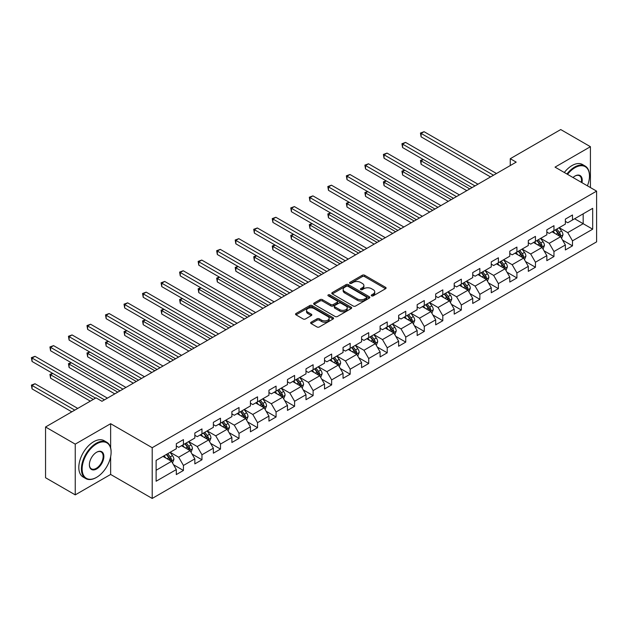 <?xml version="1.0" encoding="UTF-8"?>
<svg xmlns="http://www.w3.org/2000/svg" width="628" height="628" viewBox="0 0 628 628"><rect width="100%" height="100%" fill="white"/><g stroke="black" fill="none" stroke-linecap="round" stroke-linejoin="round"><path stroke-width="0.94" d="M371.588 295.851A1.154 0.667 0 0 0 373.213 295.851L385.6 288.699A1.649 0.95 0 0 0 386.087 288.024A1.649 0.95 0 0 0 385.6 287.349L364.617 275.237A1.649 0.95 0 0 0 362.285 275.237L349.906 282.388A1.154 0.667 0 0 0 349.561 282.859A1.154 0.667 0 0 0 349.906 283.33A1.154 0.667 0 0 0 351.531 283.33L353.14 282.404A5.275 3.046 0 0 1 360.598 282.404L362.348 283.416A5.275 3.046 0 0 1 363.895 285.567A5.275 3.046 0 0 1 362.348 287.726L360.747 288.652A1.154 0.667 0 0 0 360.401 289.123A1.154 0.667 0 0 0 360.747 289.594A1.154 0.667 0 0 0 362.372 289.594L363.981 288.668A5.275 3.046 0 0 1 371.438 288.668L373.189 289.673A5.275 3.046 0 0 1 374.735 291.832A5.275 3.046 0 0 1 373.189 293.983L371.588 294.909A1.154 0.667 0 0 0 371.25 295.38A1.154 0.667 0 0 0 371.588 295.851L371.588 294.909M311.111 322.219A1.649 0.95 0 0 0 310.632 322.886A1.649 0.95 0 0 0 311.111 323.561L316.999 326.96A1.649 0.95 0 0 0 319.33 326.96L333.083 319.016A1.649 0.95 0 0 0 333.57 318.349A1.649 0.95 0 0 0 333.083 317.674L312.1 305.561A1.649 0.95 0 0 0 309.777 305.561L296.016 313.498A1.649 0.95 0 0 0 295.537 314.173A1.649 0.95 0 0 0 296.016 314.848L303.128 318.953A1.649 0.95 0 0 0 305.459 318.953L311.347 315.554A1.649 0.95 0 0 0 311.826 314.879A1.649 0.95 0 0 0 311.347 314.204L307.822 312.171A4.412 2.543 0 0 1 306.527 310.373A4.412 2.543 0 0 1 309.251 308.018A4.412 2.543 0 0 1 314.055 308.568L327.871 316.543A4.412 2.543 0 0 1 329.158 318.349A4.412 2.543 0 0 1 326.442 320.696A4.412 2.543 0 0 1 321.63 320.147L319.33 318.82A1.649 0.95 0 0 0 316.999 318.82L311.111 322.219L311.111 323.561M110.638 423.704L75.242 444.137L45.554 426.993L45.554 477.735L75.242 494.872L110.638 474.446L152.204 498.444L152.204 447.701L110.638 423.704L110.638 447.788M590.422 187.568L590.422 146.701L555.034 167.134L596.6 191.132L152.204 447.701M590.422 146.701L560.733 129.556L510.266 158.703L510.266 165.556M45.554 426.993L96.029 397.854L101.964 401.284L516.2 162.126L510.266 158.703M353.25 306.032A1.649 0.95 0 0 0 355.581 306.032L369.343 298.088A1.649 0.95 0 0 0 369.821 297.413A1.649 0.95 0 0 0 369.343 296.738L348.359 284.625A1.649 0.95 0 0 0 346.028 284.625L332.267 292.57A1.649 0.95 0 0 0 331.788 293.245A1.649 0.95 0 0 0 332.267 293.912L353.25 306.032M328.711 296.102A1.154 0.667 0 0 1 329.881 296.259L329.881 294.893L351.217 307.21A1.649 0.95 0 0 1 351.696 307.877A1.649 0.95 0 0 1 351.217 308.552L337.456 316.496A1.649 0.95 0 0 1 335.124 316.496L314.141 304.384L320.029 301.008L320.029 299.635L314.141 303.034A1.649 0.95 0 0 0 313.662 303.709A1.649 0.95 0 0 0 314.141 304.384L314.141 303.034M320.029 301.008A1.649 0.95 0 0 1 322.36 301.008L322.36 299.635A1.649 0.95 0 0 0 320.029 299.635M322.36 299.635L330.87 304.549A1.649 0.95 0 0 0 333.201 304.549L337.11 302.296A1.649 0.95 0 0 0 337.589 301.621A1.649 0.95 0 0 0 337.11 300.945L328.248 295.835A1.154 0.667 0 0 1 327.91 295.364A1.154 0.667 0 0 1 328.625 294.744A1.154 0.667 0 0 1 329.881 294.893M152.204 498.444L596.6 241.866L596.6 191.132M173.516 464.744L183.439 470.466L183.439 465.458L194.837 458.88L194.837 463.88L201.965 459.767L201.965 454.766L213.363 448.18L213.363 453.188L220.491 449.075L220.491 444.067L231.889 437.488L231.889 442.489L239.017 438.375L239.017 433.375L250.415 426.789L250.415 431.797L257.543 427.684L257.543 422.675L268.941 416.097L268.941 421.098L276.069 416.984L276.069 411.976L287.467 405.398L287.467 410.406L294.595 406.292L294.595 401.284L305.993 394.698L305.993 399.706L313.121 395.593L313.121 390.585L324.519 384.006L324.519 389.007L331.647 384.893L331.647 379.893L343.045 373.307L343.045 378.315L350.173 374.202L350.173 369.193L361.579 362.615L361.579 367.615L368.699 363.502L368.699 358.502L380.105 351.916L380.105 356.924L387.225 352.81L387.225 347.802L398.631 341.224L398.631 346.224L405.751 342.111L405.751 337.11L417.157 330.524L417.157 335.533L424.277 331.419L424.277 326.411L435.683 319.825L435.683 324.833L442.803 320.72L442.803 315.711L454.209 309.133L454.209 314.133L461.337 310.02L461.337 305.02L472.735 298.433L472.735 303.442L479.863 299.328L479.863 294.32L491.261 287.742L491.261 292.742L498.389 288.629L498.389 283.628L509.787 277.042L509.787 282.05L516.915 277.937L516.915 272.929L528.313 266.351L528.313 271.351L535.441 267.238L535.441 262.237L546.839 255.651L546.839 260.659L553.967 256.546L553.967 251.538L565.365 244.951L565.365 249.96L572.493 245.846L572.493 240.838L592.683 229.189L592.683 208.339L583.177 213.826L583.177 223.701L592.683 229.189M183.439 470.466L176.311 474.58L176.311 469.571L156.121 481.229L156.121 460.387L176.311 448.73L176.311 443.721L183.439 439.608L183.439 444.616L194.837 438.038L194.837 433.03L201.965 428.916L201.965 433.917L213.363 427.338L213.363 422.33L220.491 418.217L220.491 423.225L231.889 416.639L231.889 411.638L239.017 407.525L239.017 412.525L250.415 405.947L250.415 400.939L257.543 396.825L257.543 401.834L268.941 395.248L268.941 390.247L276.069 386.134L276.069 391.134L287.467 384.556L287.467 379.548L294.595 375.434L294.595 380.442L305.993 373.856L305.993 368.856L313.121 364.735L313.121 369.743L324.519 363.165L324.519 358.156L331.647 354.043L331.647 359.043L343.045 352.465L343.045 347.457L350.173 343.343L350.173 348.352L361.579 341.765L361.579 336.765L368.699 332.652L368.699 337.652L380.105 331.074L380.105 326.065L387.225 321.952L387.225 326.96L398.631 320.374L398.631 315.374L405.751 311.26L405.751 316.261L417.157 309.683L417.157 304.674L424.277 300.561L424.277 305.569L435.683 298.983L435.683 293.983L442.803 289.861L442.803 294.87L454.209 288.291L454.209 283.283L461.337 279.17L461.337 284.178L472.735 277.592L472.735 272.583L479.863 268.47L479.863 273.478L491.261 266.892L491.261 261.892L498.389 257.778L498.389 262.779L509.787 256.2L509.787 251.192L516.915 247.079L516.915 252.087L528.313 245.501L528.313 240.5L535.441 236.387L535.441 241.388L546.839 234.809L546.839 229.801L553.967 225.688L553.967 230.696L565.365 224.11L565.365 219.109L572.493 214.988L572.493 219.996L592.683 208.339M181.539 445.715L190.088 450.653L178.682 457.231L170.133 452.293M176.311 445.99L178.682 447.356L183.439 444.616M178.682 457.231L183.439 465.458M190.088 450.653L194.837 458.88M200.065 435.016L208.614 439.953L197.216 446.539L188.659 441.602M194.837 435.29L197.216 436.664L201.965 433.917M197.216 446.539L201.965 454.766M208.614 439.953L213.363 448.18M218.591 424.324L227.14 429.262L215.742 435.84L207.185 430.902M213.363 424.599L215.742 425.965L220.491 423.225M215.742 435.84L220.491 444.067M227.14 429.262L231.889 437.488M237.117 413.624L245.666 418.562L234.268 425.14L225.711 420.21M231.889 413.899L234.268 415.273L239.017 412.525M234.268 425.14L239.017 433.375M245.666 418.562L250.415 426.789M255.643 402.933L264.192 407.862L252.794 414.449L244.237 409.511M250.415 403.2L252.794 404.573L257.543 401.834M252.794 414.449L257.543 422.675M264.192 407.862L268.941 416.097M274.169 392.233L282.718 397.171L271.32 403.749L262.771 398.811M268.941 392.508L271.32 393.882L276.069 391.134M271.32 403.749L276.069 411.976M282.718 397.171L287.467 405.398M292.695 381.534L301.244 386.471L289.846 393.057L281.297 388.12M287.467 381.808L289.846 383.182L294.595 380.442M289.846 393.057L294.595 401.284M301.244 386.471L305.993 394.698M311.221 370.842L319.77 375.779L308.372 382.358L299.823 377.42M305.993 371.117L308.372 372.483L313.121 369.743M308.372 382.358L313.121 390.585M319.77 375.779L324.519 384.006M329.747 360.142L338.296 365.08L326.898 371.666L318.349 366.728M324.519 360.417L326.898 361.791L331.647 359.043M326.898 371.666L331.647 379.893M338.296 365.08L343.045 373.307M348.273 349.451L356.822 354.388L345.424 360.967L336.875 356.029M343.045 349.725L345.424 351.091L350.173 348.352M345.424 360.967L350.173 369.193M356.822 354.388L361.579 362.615M366.799 338.751L375.348 343.689L363.95 350.275L355.401 345.337M361.579 339.026L363.95 340.4L368.699 337.652M363.95 350.275L368.699 358.502M375.348 343.689L380.105 351.916M385.325 328.059L393.874 332.989L382.476 339.575L373.927 334.638M380.105 328.326L382.476 329.7L387.225 326.96M382.476 339.575L387.225 347.802M393.874 332.989L398.631 341.224M403.851 317.36L412.408 322.297L401.002 328.876L392.453 323.938M398.631 317.635L401.002 319.008L405.751 316.261M401.002 328.876L405.751 337.11M412.408 322.297L417.157 330.524M422.377 306.66L430.934 311.598L419.528 318.184L410.979 313.246M417.157 306.935L419.528 308.309L424.277 305.569M419.528 318.184L424.277 326.411M430.934 311.598L435.683 319.825M440.903 295.969L449.46 300.906L438.054 307.485L429.505 302.547M435.683 296.243L438.054 297.609L442.803 294.87M438.054 307.485L442.803 315.711M449.46 300.906L454.209 309.133M459.429 285.269L467.986 290.207L456.58 296.793L448.031 291.855M454.209 285.544L456.58 286.918L461.337 284.178M456.58 296.793L461.337 305.02M467.986 290.207L472.735 298.433M477.963 274.577L486.512 279.515L475.106 286.093L466.557 281.156M472.735 274.852L475.106 276.218L479.863 273.478M475.106 286.093L479.863 294.32M486.512 279.515L491.261 287.742M496.489 263.878L505.038 268.815L493.639 275.402L485.083 270.464M491.261 264.153L493.639 265.526L498.389 262.779M493.639 275.402L498.389 283.628M505.038 268.815L509.787 277.042M515.015 253.186L523.564 258.116L512.165 264.702L503.609 259.764M509.787 253.461L512.165 254.827L516.915 252.087M512.165 264.702L516.915 272.929M523.564 258.116L528.313 266.351M533.541 242.486L542.09 247.424L530.691 254.002L522.135 249.073M528.313 242.761L530.691 244.135L535.441 241.388M530.691 254.002L535.441 262.237M542.09 247.424L546.839 255.651M552.067 231.787L560.616 236.725L549.217 243.311L540.661 238.373M546.839 232.062L549.217 233.435L553.967 230.696M549.217 243.311L553.967 251.538M560.616 236.725L565.365 244.951M574.628 218.764L583.177 223.701L567.743 232.611L559.187 227.674M565.365 221.37L567.743 222.736L572.493 219.996M567.743 232.611L572.493 240.838M75.242 444.137L75.242 494.872M156.121 470.262L171.562 461.345L163.005 456.407M171.562 461.345L176.311 469.571M562.578 240.124L572.493 245.846M544.052 250.815L553.967 256.546M525.526 261.515L535.441 267.238M506.992 272.207L516.915 277.937M488.466 282.906L498.389 288.629M469.94 293.606L479.863 299.328M451.414 304.297L461.337 310.02M432.888 314.997L442.803 320.72M414.362 325.689L424.277 331.419M395.836 336.388L405.751 342.111M377.31 347.08L387.225 352.81M358.784 357.779L368.699 363.502M340.258 368.479L350.173 374.202M321.732 379.171L331.647 384.893M303.206 389.87L313.121 395.593M284.68 400.562L294.595 406.292M266.154 411.262L276.069 416.984M247.628 421.953L257.543 427.684M229.102 432.653L239.017 438.375M210.576 443.352L220.491 449.075M192.042 454.044L201.965 459.767M110.638 474.446L110.638 456.752M372.043 296.016L373.189 295.356A5.275 3.046 0 0 0 374.735 293.197L374.735 291.832M363.895 285.567L363.895 286.941A5.275 3.046 0 0 1 362.348 289.092L361.202 289.751M385.576 288.715L364.617 276.61A1.649 0.95 0 0 0 362.285 276.61L350.361 283.495M369.319 298.104L348.359 285.999A1.649 0.95 0 0 0 346.028 285.999L332.291 293.928M366.422 297.884A1.154 0.667 0 0 0 366.768 297.413A1.154 0.667 0 0 0 366.422 296.942L348.006 286.313A1.154 0.667 0 0 0 346.373 286.313L344.686 287.286A5.275 3.046 0 0 0 343.139 289.437A5.275 3.046 0 0 0 344.686 291.596L357.277 298.865A5.275 3.046 0 0 0 364.735 298.865L366.422 297.884L366.422 299.258A1.154 0.667 0 0 0 366.768 298.787L366.768 297.413M343.139 289.437L343.139 290.811A5.275 3.046 0 0 0 344.686 292.962L344.686 291.596M366.422 299.258L364.735 300.231A5.275 3.046 0 0 1 357.277 300.231L344.686 292.962M322.36 301.008L330.87 305.922A1.649 0.95 0 0 0 333.201 305.922L337.11 303.662A1.649 0.95 0 0 0 337.589 302.994L337.589 301.621M329.881 296.259L351.193 308.568M339.701 309.643A4.412 2.543 0 0 0 344.505 310.201A4.412 2.543 0 0 0 347.229 307.846A4.412 2.543 0 0 0 345.942 306.048L341.075 303.238A1.649 0.95 0 0 0 338.743 303.238L334.834 305.491A1.649 0.95 0 0 0 334.355 306.166A1.649 0.95 0 0 0 334.834 306.833L339.701 309.643L339.701 311.017A4.412 2.543 0 0 0 344.505 311.567A4.412 2.543 0 0 0 347.229 309.219L347.229 307.846M334.355 306.166L334.355 307.532A1.649 0.95 0 0 0 334.834 308.207L334.834 306.833M339.701 311.017L334.834 308.207M329.158 318.349L329.158 319.715A4.412 2.543 0 0 1 326.442 322.07A4.412 2.543 0 0 1 321.63 321.52L319.33 320.186A1.649 0.95 0 0 0 316.999 320.186L311.135 323.577M306.527 310.373L306.527 311.739A4.412 2.543 0 0 0 307.822 313.545L307.822 312.171M311.347 314.204L311.347 315.554L307.822 313.545M333.083 317.674L333.083 319.016L312.1 306.927A1.649 0.95 0 0 0 309.777 306.927L296.039 314.856L296.016 313.498M561.558 238.35L562.971 234.794A4.451 2.567 -120 0 0 561.55 231.002L559.093 227.729M554.822 233.381L553.158 231.159M423.366 159.543L421.105 160.847L421.105 164.277L466.792 190.653M559.925 236.332L560.561 234.982A4.451 2.567 -120 0 0 559.289 232.305L556.84 229.032M555.725 229.675L558.441 233.31A2.269 1.311 60 0 1 558.857 233.993L560.561 234.982M555.411 229.856L557.868 233.129A4.451 2.567 60 0 1 559.14 235.806M421.105 164.277L420.454 160.47L469.768 188.934M420.454 160.47L423.107 159.394M493.514 175.228L421.105 133.419L424.081 131.707L496.489 173.509M490.546 176.939L421.105 136.849L421.105 133.419L420.454 133.042L424.081 131.707M421.105 136.849L420.454 133.042M587.415 185.825A20.489 11.83 120 0 0 589.472 176.044A20.489 11.83 120 0 0 574.989 167.684A20.489 11.83 120 0 0 567.539 174.356M566.927 174.003A20.991 12.12 -60 0 1 574.628 167.064A20.991 12.12 -60 0 1 585.123 166.028A20.991 12.12 -60 0 1 589.472 175.636A20.991 12.12 -60 0 1 589.472 175.84M573.003 177.512A10.244 5.919 -60 0 1 574.989 176.044L574.989 176.044A10.244 5.919 -60 0 1 581.952 182.677M564.313 172.488A20.991 12.12 -60 0 1 572.014 165.556A20.991 12.12 -60 0 1 582.517 164.52L585.123 166.028M581.308 182.301A9.742 5.621 120 0 0 579.503 175.769A9.742 5.621 120 0 0 574.808 176.154M96.265 477.531L96.626 477.319A20.489 11.83 120 0 0 111.109 452.231A20.489 11.83 120 0 0 96.626 443.863A20.489 11.83 120 0 0 82.135 468.959A20.489 11.83 120 0 0 96.626 477.319L96.265 477.531A20.991 12.12 -60 0 1 85.769 478.567A20.991 12.12 -60 0 1 82.551 461.745A20.991 12.12 -60 0 1 96.265 443.242A20.991 12.12 -60 0 1 106.76 442.206A20.991 12.12 -60 0 1 111.109 451.815A20.991 12.12 -60 0 1 111.109 452.027M96.626 468.959A10.244 5.919 -60 0 1 89.38 464.775A10.244 5.919 -60 0 1 96.626 452.231L96.626 452.231A10.244 5.919 -60 0 1 103.863 456.407A10.244 5.919 -60 0 1 96.626 468.959M89.38 464.563A9.742 5.621 120 0 0 91.398 468.826A9.742 5.621 120 0 0 96.265 468.339A9.742 5.621 120 0 0 102.631 459.759A9.742 5.621 120 0 0 101.139 451.948A9.742 5.621 120 0 0 96.445 452.333M85.769 478.567L83.155 477.06A20.991 12.12 -60 0 1 79.937 460.238A20.991 12.12 -60 0 1 93.651 441.735A20.991 12.12 -60 0 1 104.154 440.699L106.76 442.206M543.024 249.049L544.437 245.493A4.451 2.567 -120 0 0 543.024 241.701L540.567 238.428M536.296 244.08L534.632 241.859M404.84 170.243L402.579 171.546L402.579 174.969L448.266 201.345M541.399 247.024L542.035 245.681A4.451 2.567 -120 0 0 540.763 243.005L538.314 239.731M537.199 240.375L539.915 244.002A2.269 1.311 60 0 1 540.331 244.692L542.035 245.681M536.885 240.555L539.342 243.829A4.451 2.567 60 0 1 540.614 246.506M402.579 174.969L401.928 171.161L451.242 199.633M401.928 171.161L404.581 170.086M524.498 259.741L525.911 256.185A4.451 2.567 -120 0 0 524.49 252.393L522.041 249.128M517.77 254.772L516.106 252.55M386.314 180.935L384.053 182.238L384.053 185.668L429.74 212.044M522.873 257.723L523.509 256.373A4.451 2.567 -120 0 0 522.237 253.696L519.788 250.423M518.673 251.067L521.389 254.701A2.269 1.311 60 0 1 521.805 255.392L523.509 256.373M518.359 251.247L520.808 254.521A4.451 2.567 60 0 1 522.088 257.197M384.053 185.668L383.402 181.861L432.708 210.333M383.402 181.861L386.055 180.786M474.988 185.919L402.579 144.118L405.555 142.399L477.963 184.208M472.02 187.631L402.579 147.541L402.579 144.118L401.928 143.741L405.555 142.399M402.579 147.541L401.928 143.741M456.462 196.619L384.053 154.81L387.029 153.099L459.429 194.9M453.495 198.33L384.053 158.24L384.053 154.81L383.402 154.433L387.029 153.099M384.053 158.24L383.402 154.433M505.972 270.44L507.385 266.884A4.451 2.567 -120 0 0 505.964 263.093L503.515 259.819M499.244 265.471L497.58 263.25M367.788 191.634L365.527 192.937L365.527 196.36L411.214 222.736M504.347 268.415L504.983 267.073A4.451 2.567 -120 0 0 503.711 264.396L501.262 261.122M500.147 261.766L502.863 265.393A2.269 1.311 60 0 1 503.279 266.084L504.983 267.073M499.833 261.947L502.282 265.22A4.451 2.567 60 0 1 503.562 267.897M365.527 196.36L364.876 192.561L414.182 221.025M364.876 192.561L367.529 191.477M487.446 281.14L488.859 277.576A4.451 2.567 -120 0 0 487.438 273.784L484.989 270.519M480.718 276.171L479.054 273.941M349.262 202.326L347.001 203.629L347.001 207.059L392.688 233.435M485.821 279.115L486.457 277.764A4.451 2.567 -120 0 0 485.185 275.088L482.736 271.822M481.621 272.466L484.337 276.092A2.269 1.311 60 0 1 484.753 276.783L486.457 277.764M481.307 272.638L483.756 275.912A4.451 2.567 60 0 1 485.036 278.589M347.001 207.059L346.35 203.252L395.656 231.724M346.35 203.252L348.995 202.177M468.92 291.832L470.333 288.276A4.451 2.567 -120 0 0 468.912 284.484L466.463 281.211M462.192 286.863L460.528 284.641M330.736 213.025L328.475 214.329L328.475 217.759L374.162 244.135M467.295 289.814L467.931 288.464A4.451 2.567 -120 0 0 466.659 285.787L464.21 282.514M463.095 283.157L465.811 286.792A2.269 1.311 60 0 1 466.219 287.475L467.931 288.464M462.781 283.338L465.23 286.611A4.451 2.567 60 0 1 466.51 289.288M328.475 217.759L327.824 213.952L377.13 242.416M327.824 213.952L330.469 212.876M437.936 207.311L365.527 165.509L368.503 163.79L440.903 205.599M434.969 209.03L365.527 168.94L365.527 165.509L364.876 165.133L368.503 163.79M365.527 168.94L364.876 165.133M419.41 218.01L347.001 176.201L349.969 174.49L422.377 216.291M416.442 219.721L347.001 179.632L347.001 176.201L346.35 175.824L349.969 174.49M347.001 179.632L346.35 175.824M400.884 228.702L328.475 186.901L331.443 185.189L403.851 226.991M397.916 230.421L328.475 190.331L328.475 186.901L327.824 186.524L331.443 185.189M328.475 190.331L327.824 186.524M382.358 239.401L309.949 197.6L312.917 195.881L385.325 237.69M379.391 241.113L309.949 201.023L309.949 197.6L309.298 197.223L312.917 195.881M309.949 201.023L309.298 197.223M363.832 250.093L291.423 208.292L294.391 206.581L366.799 248.382M360.865 251.812L291.423 211.722L291.423 208.292L290.772 207.915L294.391 206.581M291.423 211.722L290.772 207.915M345.306 260.793L272.897 218.991L275.865 217.272L348.273 259.081M342.339 262.504L272.897 222.414L272.897 218.991L272.246 218.615L275.865 217.272M272.897 222.414L272.246 218.615M326.78 271.492L254.371 229.683L257.339 227.972L329.747 269.773M323.812 273.204L254.371 233.114L254.371 229.683L253.72 229.306L257.339 227.972M254.371 233.114L253.72 229.306M308.254 282.184L235.845 240.383L238.813 238.664L311.221 280.473M305.286 283.903L235.845 243.813L235.845 240.383L235.194 240.006L238.813 238.664M235.845 243.813L235.194 240.006M289.728 292.884L217.319 251.074L220.287 249.363L292.695 291.164M286.753 294.595L217.319 254.505L217.319 251.074L216.668 250.698L220.287 249.363M217.319 254.505L216.668 250.698M271.202 303.575L198.793 261.774L201.761 260.063L274.169 301.864M268.227 305.294L198.793 265.204L198.793 261.774L198.142 261.397L201.761 260.063M198.793 265.204L198.142 261.397M252.676 314.275L180.267 272.474L183.235 270.754L255.643 312.563M249.701 315.986L180.267 275.896L180.267 272.474L179.608 272.097L183.235 270.754M180.267 275.896L179.608 272.097M234.15 324.966L161.741 283.165L164.709 281.454L237.117 323.255M231.175 326.686L161.741 286.596L161.741 283.165L161.082 282.788L164.709 281.454M161.741 286.596L161.082 282.788M215.616 335.666L143.215 293.865L146.183 292.146L218.591 333.955M212.649 337.377L143.215 297.287L143.215 293.865L142.556 293.488L146.183 292.146M143.215 297.287L142.556 293.488M197.09 346.366L124.689 304.556L127.657 302.845L200.065 344.646M194.123 348.077L124.689 307.987L124.689 304.556L124.03 304.18L127.657 302.845M124.689 307.987L124.03 304.18M178.564 357.057L106.156 315.256L109.131 313.537L181.539 355.346M175.597 358.776L106.156 318.686L106.156 315.256L105.504 314.879L109.131 313.537M106.156 318.686L105.504 314.879M160.038 367.757L87.63 325.948L90.605 324.236L163.005 366.038M157.071 369.468L87.63 329.378L87.63 325.948L86.978 325.571L90.605 324.236M87.63 329.378L86.978 325.571M141.512 378.449L69.104 336.647L72.079 334.936L144.479 376.737M138.545 380.168L69.104 340.078L69.104 336.647L68.452 336.27L72.079 334.936M69.104 340.078L68.452 336.27M122.986 389.148L50.578 347.347L53.545 345.628L125.953 387.437M120.019 390.859L50.578 350.769L50.578 347.347L49.926 346.962L53.545 345.628M50.578 350.769L49.926 346.962M450.394 302.531L451.807 298.967A4.451 2.567 -120 0 0 450.386 295.184L447.937 291.91M443.666 297.562L442.002 295.341M312.21 223.717L309.949 225.02L309.949 228.451L355.636 254.827M448.769 300.506L449.405 299.164A4.451 2.567 -120 0 0 448.133 296.487L445.684 293.213M444.561 293.857L447.285 297.484A2.269 1.311 60 0 1 447.693 298.174L449.405 299.164M444.255 294.037L446.704 297.303A4.451 2.567 60 0 1 447.984 299.98M309.949 228.451L309.298 224.643L358.604 253.115M309.298 224.643L311.943 223.568M431.868 313.223L433.281 309.667A4.451 2.567 -120 0 0 431.86 305.875L429.411 302.602M425.14 308.254L423.468 306.032M293.684 234.417L291.423 235.72L291.423 239.15L337.11 265.526M430.243 311.205L430.879 309.855A4.451 2.567 -120 0 0 429.607 307.178L427.15 303.905M426.035 304.549L428.759 308.183A2.269 1.311 60 0 1 429.167 308.866L430.879 309.855M425.729 304.729L428.178 308.003A4.451 2.567 60 0 1 429.45 310.679M291.423 239.15L290.772 235.343L340.078 263.807M290.772 235.343L293.417 234.268M413.342 323.922L414.755 320.366A4.451 2.567 -120 0 0 413.334 316.575L410.885 313.301M406.614 318.953L404.942 316.732M275.15 245.116L272.897 246.419L272.897 249.842L318.584 276.218M411.717 321.897L412.353 320.555A4.451 2.567 -120 0 0 411.081 317.878L408.624 314.604M407.509 315.248L410.233 318.875A2.269 1.311 60 0 1 410.641 319.566L412.353 320.555M407.203 315.429L409.652 318.702A4.451 2.567 60 0 1 410.924 321.379M272.897 249.842L272.246 246.035L321.552 274.507M272.246 246.035L274.891 244.959M394.816 334.614L396.229 331.058A4.451 2.567 -120 0 0 394.808 327.267L392.359 323.993M388.08 329.645L386.416 327.424M256.624 255.808L254.371 257.111L254.371 260.541L300.058 286.918M393.191 332.597L393.827 331.246A4.451 2.567 -120 0 0 392.555 328.57L390.098 325.296M388.983 325.94L391.707 329.574A2.269 1.311 60 0 1 392.115 330.265L393.827 331.246M388.677 326.12L391.126 329.394A4.451 2.567 60 0 1 392.398 332.071M254.371 260.541L253.72 256.734L303.026 285.206M253.72 256.734L256.365 255.659M376.29 345.314L377.703 341.758A4.451 2.567 -120 0 0 376.282 337.966L373.833 334.693M369.554 340.345L367.89 338.123M238.098 266.507L235.845 267.811L235.845 271.233L281.532 297.609M374.665 343.288L375.301 341.946A4.451 2.567 -120 0 0 374.029 339.269L371.572 335.996M370.457 336.639L373.181 340.266A2.269 1.311 60 0 1 373.589 340.957L375.301 341.946M370.151 336.82L372.6 340.093A4.451 2.567 60 0 1 373.872 342.77M235.845 271.233L235.194 267.434L284.5 295.898M235.194 267.434L237.839 266.351M357.764 356.013L359.177 352.449A4.451 2.567 -120 0 0 357.756 348.658L355.307 345.392M351.028 351.036L349.364 348.815M219.572 277.199L217.319 278.502L217.319 281.933L263.006 308.309M356.139 353.988L356.775 352.638A4.451 2.567 -120 0 0 355.495 349.961L353.046 346.695M351.931 347.339L354.655 350.966A2.269 1.311 60 0 1 355.063 351.656L356.775 352.638M351.625 347.512L354.074 350.785A4.451 2.567 60 0 1 355.346 353.462M217.319 281.933L216.668 278.126L265.974 306.597M216.668 278.126L219.313 277.05M339.238 366.705L340.651 363.149A4.451 2.567 -120 0 0 339.23 359.357L336.781 356.084M332.502 361.736L330.838 359.514M201.046 287.899L198.793 289.202L198.793 292.632L244.48 319.008M337.613 364.68L338.249 363.337A4.451 2.567 -120 0 0 336.969 360.66L334.52 357.387M333.405 358.031L336.129 361.665A2.269 1.311 60 0 1 336.537 362.348L338.249 363.337M333.099 358.211L335.548 361.485A4.451 2.567 60 0 1 336.82 364.161M198.793 292.632L198.142 288.825L247.448 317.289M198.142 288.825L200.787 287.75M320.712 377.404L322.125 373.841A4.451 2.567 -120 0 0 320.704 370.057L318.255 366.783M313.976 372.435L312.312 370.206M182.52 298.59L180.267 299.894L180.267 303.324L225.954 329.7M319.087 375.379L319.723 374.037A4.451 2.567 -120 0 0 318.443 371.36L315.994 368.087M314.879 368.73L317.595 372.357A2.269 1.311 60 0 1 318.011 373.048L319.723 374.037M314.573 368.911L317.022 372.176A4.451 2.567 60 0 1 318.294 374.853M180.267 303.324L179.608 299.517L228.922 327.989M179.608 299.517L182.261 298.441M302.186 388.096L303.599 384.54A4.451 2.567 -120 0 0 302.178 380.749L299.721 377.475M295.45 383.127L293.786 380.906M163.994 309.29L161.741 310.593L161.741 314.024L207.428 340.4M300.553 386.079L301.197 384.729A4.451 2.567 -120 0 0 299.917 382.052L297.468 378.778M296.353 379.422L299.069 383.056A2.269 1.311 60 0 1 299.485 383.739L301.197 384.729M296.047 379.602L298.496 382.876A4.451 2.567 60 0 1 299.768 385.553M161.741 314.024L161.082 310.216L210.396 338.68M161.082 310.216L163.735 309.141M283.66 398.796L285.073 395.24A4.451 2.567 -120 0 0 283.652 391.448L281.195 388.175M276.924 393.827L275.26 391.605M145.468 319.99L143.215 321.285L143.215 324.715L188.895 351.091M282.027 396.77L282.671 395.428A4.451 2.567 -120 0 0 281.391 392.751L278.942 389.478M277.827 390.121L280.543 393.748A2.269 1.311 60 0 1 280.959 394.439L282.671 395.428M277.513 390.302L279.97 393.568A4.451 2.567 60 0 1 281.242 396.244M143.215 324.715L142.556 320.908L191.87 349.38M142.556 320.908L145.209 319.833M265.134 409.487L266.547 405.931A4.451 2.567 -120 0 0 265.126 402.14L262.669 398.866M258.398 404.518L256.734 402.297M126.942 330.681L124.689 331.984L124.689 335.415L170.369 361.791M263.501 407.47L264.137 406.12A4.451 2.567 -120 0 0 262.865 403.443L260.416 400.169M259.301 400.813L262.017 404.448A2.269 1.311 60 0 1 262.433 405.139L264.137 406.12M258.987 400.994L261.444 404.267A4.451 2.567 60 0 1 262.716 406.944M124.689 335.415L124.03 331.608L173.344 360.079M124.03 331.608L126.683 330.532M246.608 420.187L248.013 416.631A4.451 2.567 -120 0 0 246.6 412.839L244.143 409.566M239.872 415.218L238.208 412.996M108.416 341.381L106.156 342.684L106.156 346.106L151.843 372.483M244.975 418.162L245.611 416.819A4.451 2.567 -120 0 0 244.339 414.142L241.89 410.869M240.775 411.513L243.491 415.139A2.269 1.311 60 0 1 243.907 415.83L245.611 416.819M240.461 411.693L242.918 414.967A4.451 2.567 60 0 1 244.19 417.644M106.156 346.106L105.504 342.307L154.818 370.771M105.504 342.307L108.157 341.224M228.074 430.887L229.487 427.323A4.451 2.567 -120 0 0 228.074 423.531L225.617 420.265M221.346 425.91L219.682 423.688M89.89 352.072L87.63 353.376L87.63 356.806L133.317 383.182M226.449 428.861L227.085 427.511A4.451 2.567 -120 0 0 225.813 424.834L223.364 421.569M222.249 422.212L224.965 425.839A2.269 1.311 60 0 1 225.381 426.53L227.085 427.511M221.935 422.385L224.392 425.658A4.451 2.567 60 0 1 225.664 428.335M87.63 356.806L86.978 352.999L136.292 381.471M86.978 352.999L89.631 351.923M209.548 441.578L210.961 438.022A4.451 2.567 -120 0 0 209.54 434.231L207.091 430.957M202.82 436.609L201.156 434.388M71.364 362.772L69.104 364.075L69.104 367.498L114.791 393.882M207.923 439.553L208.559 438.211A4.451 2.567 -120 0 0 207.287 435.534L204.838 432.26M203.723 432.904L206.439 436.539A2.269 1.311 60 0 1 206.855 437.221L208.559 438.211M203.409 433.085L205.858 436.358A4.451 2.567 60 0 1 207.138 439.035M69.104 367.498L68.452 363.698L117.758 392.162M68.452 363.698L71.105 362.623M191.022 452.278L192.435 448.714A4.451 2.567 -120 0 0 191.014 444.93L188.565 441.657M184.294 447.309L182.63 445.079M52.838 373.464L50.578 374.767L50.578 378.197L90.33 401.143M189.397 450.252L190.033 448.91A4.451 2.567 -120 0 0 188.761 446.233L186.312 442.96M185.197 443.604L187.913 447.23A2.269 1.311 60 0 1 188.329 447.921L190.033 448.91M184.883 443.784L187.332 447.05A4.451 2.567 60 0 1 188.612 449.726M50.578 378.197L49.926 374.39L93.297 399.432M49.926 374.39L52.571 373.315M172.496 462.969L173.909 459.413A4.451 2.567 -120 0 0 172.488 455.622L170.039 452.348M165.768 458L164.104 455.779M77.739 408.412L35.019 383.755L32.052 385.466L32.052 388.897L71.804 411.842M170.871 460.952L171.507 459.602A4.451 2.567 -120 0 0 170.235 456.925L167.786 453.651M166.671 454.295L169.387 457.93A2.269 1.311 60 0 1 169.796 458.613L171.507 459.602M166.357 454.476L168.806 457.749A4.451 2.567 60 0 1 170.086 460.426M32.052 388.897L31.4 385.09L74.771 410.131M31.4 385.09L35.019 383.755M104.46 399.84L32.052 358.039L35.019 356.327L107.427 398.128M95.55 398.128L32.052 361.469L32.052 358.039L31.4 357.662L35.019 356.327M32.052 361.469L31.4 357.662M373.189 295.356L373.189 293.983M360.747 289.594L360.747 288.652M362.348 289.092L362.348 287.726M349.906 283.33L349.906 282.388M362.285 276.61L362.285 275.237M364.617 276.61L364.617 275.237M385.6 288.699L385.6 287.349M332.267 293.912L332.267 292.57M346.028 285.999L346.028 284.625M348.359 285.999L348.359 284.625M369.343 298.088L369.343 296.738M357.277 300.231L357.277 298.865M364.735 300.231L364.735 298.865M330.87 305.922L330.87 304.549M333.201 305.922L333.201 304.549M337.11 303.662L337.11 302.296M351.217 308.552L351.217 307.21M316.999 320.186L316.999 318.82M319.33 320.186L319.33 318.82M321.63 321.52L321.63 320.147M309.777 306.927L309.777 305.561M312.1 306.927L312.1 305.561M560.176 236.473L562.939 234.88M559.289 232.305L561.55 231.002M556.125 234.134L557.868 233.129M541.65 247.173L544.413 245.579M540.763 243.005L543.024 241.701M537.599 244.834L539.342 243.829M523.124 257.865L525.887 256.271M522.237 253.696L524.49 252.393M519.073 255.525L520.808 254.521M504.598 268.564L507.361 266.971M503.711 264.396L505.964 263.093M500.547 266.225L502.282 265.22M486.072 279.256L488.835 277.662M485.185 275.088L487.438 273.784M482.021 276.917L483.756 275.912M467.546 289.955L470.301 288.362M466.659 285.787L468.912 284.484M463.495 287.616L465.23 286.611M449.02 300.647L451.775 299.054M448.133 296.487L450.386 295.184M444.962 298.308L446.704 297.303M430.494 311.347L433.249 309.753M429.607 307.178L431.86 305.875M426.436 309.007L428.178 308.003M411.968 322.046L414.723 320.445M411.081 317.878L413.334 316.575M407.91 319.707L409.652 318.702M393.442 332.738L396.197 331.144M392.555 328.57L394.808 327.267M389.384 330.399L391.126 329.394M374.908 343.438L377.671 341.844M374.029 339.269L376.282 337.966M370.858 341.098L372.6 340.093M356.382 354.129L359.145 352.536M355.495 349.961L357.756 348.658M352.332 351.79L354.074 350.785M337.856 364.829L340.619 363.235M336.969 360.66L339.23 359.357M333.806 362.489L335.548 361.485M319.33 375.52L322.093 373.927M318.443 371.36L320.704 370.057M315.28 373.181L317.022 372.176M300.804 386.22L303.567 384.626M299.917 382.052L302.178 380.749M296.754 383.881L298.496 382.876M282.278 396.92L285.041 395.318M281.391 392.751L283.652 391.448M278.228 394.58L279.97 393.568M263.752 407.611L266.515 406.018M262.865 403.443L265.126 402.14M259.702 405.272L261.444 404.267M245.226 418.311L247.989 416.717M244.339 414.142L246.6 412.839M241.176 415.971L242.918 414.967M226.7 429.002L229.463 427.409M225.813 424.834L228.074 423.531M222.65 426.663L224.392 425.658M208.174 439.702L210.937 438.109M207.287 435.534L209.54 434.231M204.124 437.363L205.858 436.358M189.648 450.394L192.411 448.8M188.761 446.233L191.014 444.93M185.598 448.054L187.332 447.05M171.122 461.093L173.885 459.5M170.235 456.925L172.488 455.622M167.072 458.754L168.806 457.749M589.472 176.044L589.472 175.636M111.109 452.231L111.109 451.815"/></g></svg>

